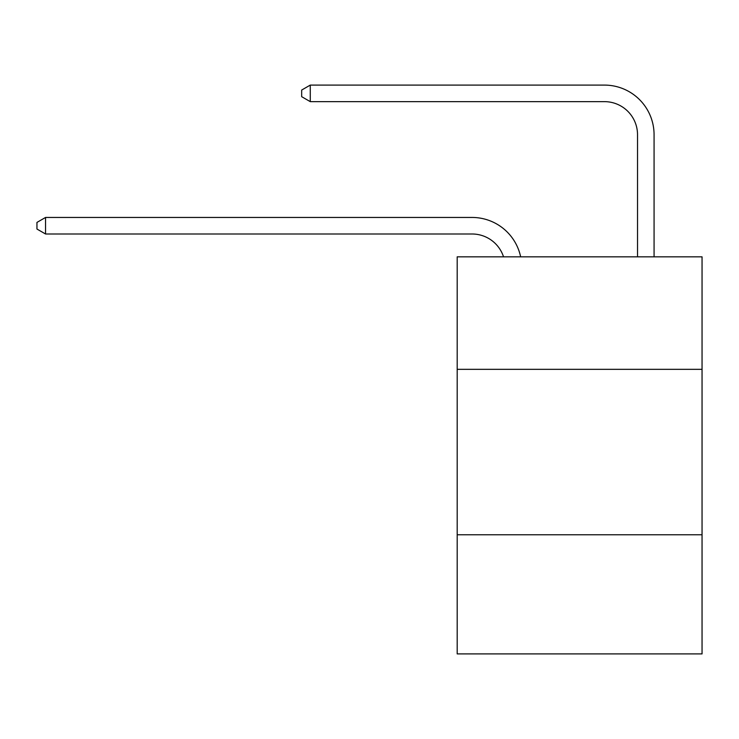 <?xml version="1.0" encoding="UTF-8"?>
<svg xmlns="http://www.w3.org/2000/svg" width="739" height="739" viewBox="0 0 739 739"><rect width="100%" height="100%" fill="white"/><g stroke="black" fill="none" stroke-linecap="round" stroke-linejoin="round"><path stroke-width="1.11" d="M702.05 369.334L702.05 256.83L457.192 256.83L457.192 369.334L702.05 369.334L702.05 653.904L457.192 653.904L457.192 369.334M702.05 534.787L457.192 534.787M472.073 233.995A33.089 33.089 -38.5 0 1 503.536 256.83A33.089 33.089 -36.9 0 0 472.073 233.995L45.55 233.995L36.95 229.035L36.95 222.421L45.55 217.451L472.073 217.451A49.633 49.633 141.5 0 1 520.644 256.83M637.526 256.83L637.526 134.729A33.089 33.089 112.8 0 0 604.437 101.64L310.269 101.64L301.669 96.68L301.669 90.056L310.269 85.096L604.437 85.096A49.633 49.633 49 0 1 654.07 134.729L654.07 256.83M637.526 134.729A33.089 33.089 -131 0 0 604.437 101.64A33.089 33.089 -131 0 1 637.526 134.729A33.089 33.089 -131 0 0 604.437 101.64A33.089 33.089 -131 0 1 637.526 134.729A33.089 33.089 -131 0 0 604.437 101.64A33.089 33.089 -131 0 1 637.526 134.729A33.089 33.089 -131 0 0 604.437 101.64A33.089 33.089 -131 0 1 637.526 134.729A33.089 33.089 -131 0 0 604.437 101.64A33.089 33.089 -131 0 1 637.526 134.729A33.089 33.089 -131 0 0 604.437 101.64A33.089 33.089 -131 0 1 637.526 134.729A33.089 33.089 -131 0 0 604.437 101.64A33.089 33.089 -131 0 1 637.526 134.729A33.089 33.089 -131 0 0 604.437 101.64A33.089 33.089 -131 0 1 637.526 134.729A33.089 33.089 -131 0 0 604.437 101.64A33.089 33.089 -131 0 1 637.526 134.729A33.089 33.089 -131 0 0 604.437 101.64A33.089 33.089 -131 0 1 637.526 134.729A33.089 33.089 -131 0 0 604.437 101.64A33.089 33.089 -131 0 1 637.526 134.729A33.089 33.089 -131 0 0 604.437 101.64A33.089 33.089 -131 0 1 637.526 134.729A33.089 33.089 -131 0 0 604.437 101.64A33.089 33.089 -131 0 1 637.526 134.729A33.089 33.089 -131 0 0 604.437 101.64A33.089 33.089 -131 0 1 637.526 134.729A33.089 33.089 -131 0 0 604.437 101.64A33.089 33.089 -131 0 1 637.526 134.729A33.089 33.089 -131 0 0 604.437 101.64A33.089 33.089 -131 0 1 637.526 134.729A33.089 33.089 -131 0 0 604.437 101.64A33.089 33.089 -131 0 1 637.526 134.729A33.089 33.089 -131 0 0 604.437 101.64A33.089 33.089 -131 0 1 637.526 134.729A33.089 33.089 -131 0 0 604.437 101.64A33.089 33.089 -131 0 1 637.526 134.729A33.089 33.089 -131 0 0 604.437 101.64A33.089 33.089 -131 0 1 637.526 134.729A33.089 33.089 -131 0 0 604.437 101.64A33.089 33.089 -131 0 1 637.526 134.729A33.089 33.089 -131 0 0 604.437 101.64A33.089 33.089 -131 0 1 637.526 134.729A33.089 33.089 -131 0 0 604.437 101.64A33.089 33.089 -131 0 1 637.526 134.729A33.089 33.089 -131 0 0 604.437 101.64A33.089 33.089 -131 0 1 637.526 134.729A33.089 33.089 -131 0 0 604.437 101.64A33.089 33.089 -131 0 1 637.526 134.729A33.089 33.089 -131 0 0 604.437 101.64A33.089 33.089 -131 0 1 637.526 134.729A33.089 33.089 -131 0 0 604.437 101.64A33.089 33.089 -131 0 1 637.526 134.729A33.089 33.089 -131 0 0 604.437 101.64A33.089 33.089 -131 0 1 637.526 134.729A33.089 33.089 -131 0 0 604.437 101.64A33.089 33.089 -131 0 1 637.526 134.729A33.089 33.089 -131 0 0 604.437 101.64A33.089 33.089 -131 0 1 637.526 134.729A33.089 33.089 -131 0 0 604.437 101.64A33.089 33.089 -131 0 1 637.526 134.729A33.089 33.089 -131 0 0 604.437 101.64A33.089 33.089 -131 0 1 637.526 134.729A33.089 33.089 -131 0 0 604.437 101.64A33.089 33.089 -131 0 1 637.526 134.729M45.55 217.451L45.55 233.995M310.269 85.096L310.269 101.64"/></g></svg>
